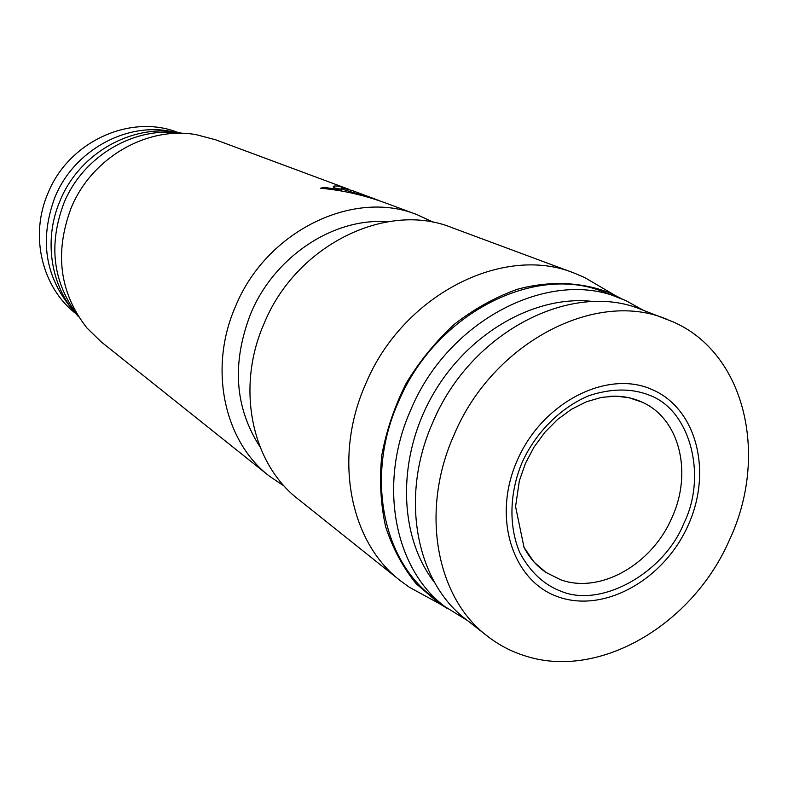 <?xml version="1.0" encoding="UTF-8"?>
<svg xmlns="http://www.w3.org/2000/svg" width="788" height="788" viewBox="0 0 788 788"><rect width="100%" height="100%" fill="white"/><g stroke="black" fill="none" stroke-linecap="round" stroke-linejoin="round"><path stroke-width="1.18" d="M561.883 591.601C544.272 585.149 530.255 572.187 519.824 552.713C508.063 525.172 509.954 490.875 522.267 462.162C535.131 433.666 559.795 407.751 589.217 395.576C611.547 388.356 631.503 388.189 649.085 395.084C690.554 409.809 707.358 476.248 683.807 523.459C664.373 572.246 602.259 607.922 561.883 591.601M417.059 214.671L386.711 203.383C364.657 195.257 342.603 190.203 320.568 188.253L323.878 187.298L339.569 189.741C333.688 187.79 331.915 186.559 334.24 186.047C336.584 185.643 341.391 186.717 348.68 189.248L215.646 139.791L196.153 134.659C147.08 125.834 91.438 157.777 71.018 208.278C54.372 253.106 59.642 292.969 86.838 327.867L101.278 341.933L269.201 476.011C224.048 441.319 208.209 368.37 235.504 306.463C266.186 230.973 353.615 188.844 417.059 214.671L433.764 222.443M181.427 133.349C134.984 125.676 82.996 155.925 63.818 203.334C48.196 245.265 52.963 282.793 78.13 315.929M260.001 446.875C234.637 407.485 231.573 362.992 250.811 313.417C274.49 256.346 333.816 217.439 387.341 221.792M182.452 133.369C135.26 121.992 79.746 151.808 60.006 200.901C42.907 240.655 51.062 288.231 78.682 316.796M426.899 596.821L409.366 587.257L400.215 580.608L298.12 499.099C251.717 463.472 235.632 387.913 264.088 323.523C296.111 245.019 386.583 200.979 451.751 227.565L574.196 273.081L584.597 277.504L601.835 287.6M400.215 580.608C349.685 541.947 332.969 457.296 365.612 384.111C402.451 294.909 503.414 243.994 574.196 273.081M447.013 608.267L439.349 603.628L416.064 583.612C402.776 567.183 392.621 548.182 385.598 526.581C380.604 503.887 379.333 480.138 381.786 455.336C386.406 430.455 394.571 406.381 406.273 383.126C419.817 360.874 435.941 341.174 454.656 324.026C474.455 308.748 495.337 297.165 517.312 289.285C550.457 280.292 583.081 281.966 611.527 293.589L622.008 298.947M467.589 620.619L444.58 606.405L432.07 596.546C382.131 558.879 365.74 474.997 398.285 402.294C434.986 313.742 534.924 263.103 604.258 292.181L625.879 300.612L643.195 310.236M444.58 606.405C394.197 568.424 377.777 483.497 410.824 409.76C448.096 319.938 549.236 268.472 619.151 297.825M178.009 132.502C130.611 113.452 68.507 141.505 47.901 193.385C29.461 235.947 42.03 287.462 75.648 313.437M172.326 131.704C126.701 121.51 73.776 150.419 54.825 197.502C39.341 239.749 45.083 276.903 72.033 308.975M487.289 636.054L466.2 619.535C415.818 581.771 399.526 496.529 432.848 422.329C470.436 331.984 571.871 280.104 641.55 309.605L672.962 321.819C745.576 353.27 768.822 455.976 729.609 539.622C693.076 624.352 599.353 680.349 524.857 655.803C511.205 651.518 498.686 644.939 487.289 636.054C436.197 597.796 419.876 510.841 454.036 434.927C492.589 342.504 595.964 289.216 666.569 319.16M651.627 389.341C696.809 408.322 712.559 471.618 688.22 525.133C664.52 578.894 605.548 612.965 559.372 597.255C512.86 582.391 491.584 517.903 517.302 460.281C542.341 402.392 606.849 369.513 651.627 389.341M284.478 486.324L269.201 476.011M341.44 189.297L335.255 188.165M339.185 190.627L339.569 189.741M323.356 188.519L323.878 187.298M340.977 190.942L341.115 190.056M378.841 200.457C358.156 193.346 336.299 188.45 342.041 187.918L352.098 190.519L378.841 200.457M434.868 582.913C398.62 537.111 396.472 458.843 432.257 395.763C467.895 332.595 536.086 294.131 594.014 301.607M609.321 396.344C620.235 395.645 630.43 397.26 639.905 401.19M640.161 401.299L642.21 402.205C679.847 418.842 692.731 472.997 671.8 517.962C651.893 564.504 600.072 594.182 560.701 579.781L545.926 572.413C536.736 566.158 529.418 557.766 523.951 547.236M642.21 402.205L628.785 397.654L615.753 396.137L601.402 397.398L586.42 401.762L571.566 409.218L557.51 419.531L544.813 432.346L533.969 447.19L525.379 463.541L519.361 480.788L515.569 506.585L524.03 547.384L534.008 562.061L545.926 572.413M614.079 294.781L584.597 277.504M334.24 186.047L333.708 187.288M439.349 603.628L409.366 587.257"/></g></svg>
